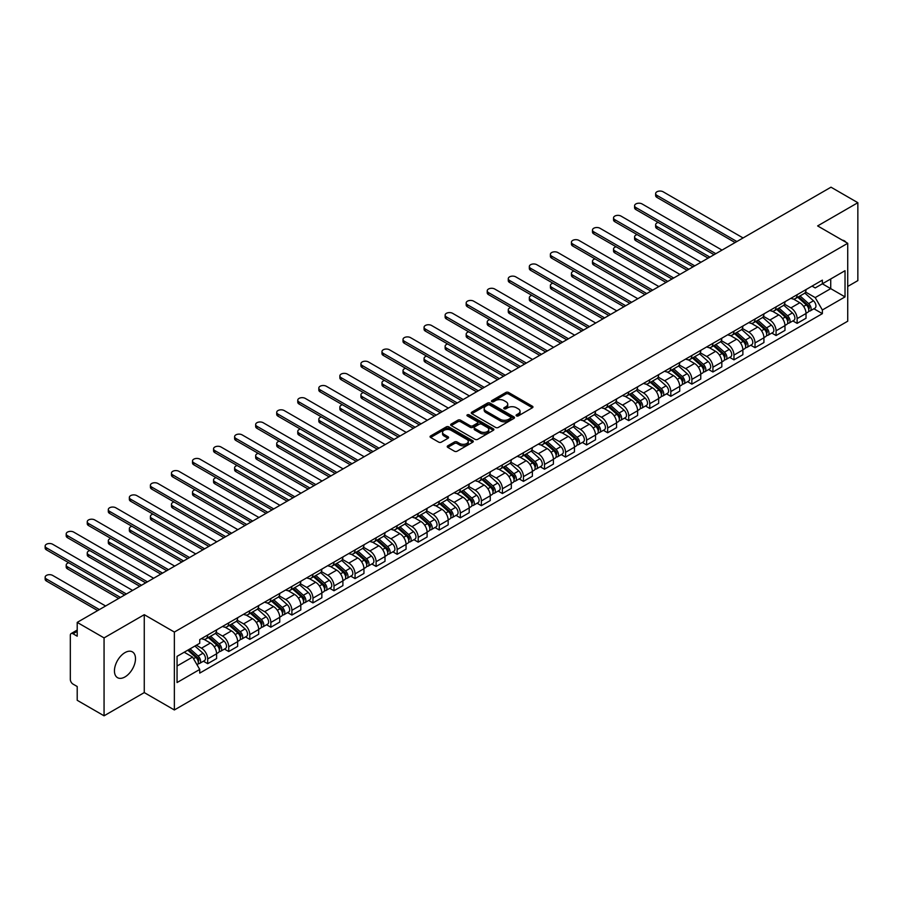 <?xml version="1.0" encoding="UTF-8"?>
<svg xmlns="http://www.w3.org/2000/svg" width="903" height="903" viewBox="0 0 903 903"><rect width="100%" height="100%" fill="white"/><g stroke="black" fill="none" stroke-linecap="round" stroke-linejoin="round"><path stroke-width="1.35" d="M516.482 415.877A1.309 0.756 0 0 0 518.333 415.877L532.409 407.75A1.874 1.084 0 0 0 532.962 406.993A1.874 1.084 0 0 0 532.409 406.226L508.57 392.455A1.874 1.084 0 0 0 505.917 392.455L491.842 400.582A1.309 0.756 0 0 0 493.704 401.654L495.521 400.605A5.994 3.465 0 0 1 503.998 400.605L505.985 401.756A5.994 3.465 0 0 1 507.734 404.194A5.994 3.465 0 0 1 505.985 406.643L504.167 407.693A1.309 0.756 0 0 0 506.019 408.766L507.836 407.716A5.994 3.465 0 0 1 516.313 407.716L518.299 408.867A5.994 3.465 0 0 1 520.06 411.305A5.994 3.465 0 0 1 518.299 413.755L516.482 414.804A1.309 0.756 0 0 0 516.482 415.877L516.482 414.804M124.975 676.934A14.888 8.59 120 0 0 134.694 663.807A14.888 8.59 120 0 0 132.414 651.887A14.888 8.59 120 0 0 124.975 652.621A14.888 8.59 120 0 0 115.245 665.737A14.888 8.59 120 0 0 117.525 677.668A14.888 8.59 120 0 0 124.975 676.934M845.964 242.264A14.888 8.59 120 0 0 844.373 240.841A14.888 8.59 120 0 0 842.341 240.175M447.775 445.834A1.874 1.084 0 0 0 447.222 446.601A1.874 1.084 0 0 0 447.775 447.369L454.457 451.229A1.874 1.084 0 0 0 457.11 451.229L472.743 442.199A1.874 1.084 0 0 0 473.285 441.443A1.874 1.084 0 0 0 472.743 440.675L448.893 426.905A1.874 1.084 0 0 0 446.251 426.905L430.618 435.935A1.874 1.084 0 0 0 430.065 436.702A1.874 1.084 0 0 0 430.618 437.458L438.7 442.131A1.874 1.084 0 0 0 441.341 442.131L448.035 438.271A1.874 1.084 0 0 0 448.588 437.503A1.874 1.084 0 0 0 448.035 436.736L444.028 434.422A5.012 2.89 0 0 1 442.56 432.379A5.012 2.89 0 0 1 445.653 429.704A5.012 2.89 0 0 1 451.116 430.336L466.806 439.389A5.012 2.89 0 0 1 468.273 441.443A5.012 2.89 0 0 1 465.18 444.118A5.012 2.89 0 0 1 459.729 443.486L457.11 441.973A1.874 1.084 0 0 0 454.457 441.973L447.775 445.834L447.775 447.369L454.457 443.531L454.457 441.973M174.358 632.055L144.266 614.683L104.059 637.902L77.207 622.393L830.997 187.192L857.85 202.701L817.633 225.919L847.725 243.291L174.358 632.055L174.358 709.961L847.725 321.197L847.725 243.291M495.657 427.446A1.874 1.084 0 0 0 498.298 427.446L513.931 418.416A1.874 1.084 0 0 0 514.484 417.66A1.874 1.084 0 0 0 513.931 416.893L490.092 403.122A1.874 1.084 0 0 0 487.439 403.122L471.806 412.152A1.874 1.084 0 0 0 471.264 412.919A1.874 1.084 0 0 0 471.806 413.676L495.657 427.446M467.765 416.159A1.309 0.756 0 0 1 469.097 416.351L493.309 430.325L477.71 439.332A1.874 1.084 0 0 1 475.057 439.332L451.218 425.573L457.9 421.735L457.9 420.177L451.218 424.038A1.874 1.084 0 0 0 450.665 424.805A1.874 1.084 0 0 0 451.218 425.573L451.218 424.038M457.9 421.735A1.874 1.084 0 0 1 460.553 421.735L460.553 420.177A1.874 1.084 0 0 0 457.9 420.177M460.553 420.177L470.226 425.764A1.874 1.084 0 0 0 472.867 425.764L477.303 423.202A1.874 1.084 0 0 0 477.856 422.435A1.874 1.084 0 0 0 477.303 421.667L467.246 415.854A1.309 0.756 0 0 1 469.097 414.793L493.331 428.778A1.874 1.084 0 0 1 493.885 429.546A1.874 1.084 0 0 1 493.331 430.313L493.331 428.778M104.059 637.902L104.059 715.808L77.207 700.299L77.207 686.517L73.019 684.102A3.815 2.201 -120 0 1 70.321 679.417L70.321 635.328A3.815 2.201 -120 0 1 71.111 633.579L77.207 630.057M847.725 286.454L857.85 280.607L857.85 202.701M104.059 715.808L144.266 692.59L174.358 709.961M77.207 622.393L77.207 636.186L73.019 633.771A3.815 2.201 -120 0 0 71.111 633.579M797.123 294.705A8.782 5.068 60 0 1 795.306 298.645L804.212 293.509A8.782 5.068 -120 0 0 806.029 289.57M784.481 304.164L790.915 307.878A8.782 5.068 60 0 1 797.123 318.624L806.029 313.488A8.782 5.068 -120 0 0 799.821 302.731L793.455 299.051M806.029 313.488L806.029 318.24L797.123 323.376L792.857 320.915M795.306 298.645A8.782 5.068 60 0 1 790.983 298.25M797.123 318.624L797.123 323.376M776.072 306.862A8.782 5.068 60 0 1 774.255 310.801L783.161 305.666A8.782 5.068 -120 0 0 784.978 301.715M771.805 333.072L776.072 335.532L784.978 330.396L784.978 325.633A8.782 5.068 -120 0 0 778.77 314.887L772.404 311.208M774.255 310.801A8.782 5.068 60 0 1 769.932 310.406M763.43 316.31L769.864 320.034A8.782 5.068 60 0 1 776.072 330.78L776.072 335.532M755.021 319.019A8.782 5.068 60 0 1 753.204 322.958L762.109 317.811A8.782 5.068 -120 0 0 763.927 313.872M750.754 345.217L755.021 347.689L763.927 342.542L763.927 337.79A8.782 5.068 -120 0 0 757.719 327.044L751.352 323.364M753.204 322.958A8.782 5.068 60 0 1 748.88 322.563M742.379 328.466L748.813 332.18A8.782 5.068 60 0 1 755.021 342.937L755.021 347.689M733.97 331.175A8.782 5.068 60 0 1 732.152 335.115L741.058 329.967A8.782 5.068 -120 0 0 742.876 326.028M729.703 357.374L733.97 359.846L742.876 354.698L742.876 349.946A8.782 5.068 -120 0 0 736.667 339.189L730.301 335.51M732.152 335.115A8.782 5.068 60 0 1 727.829 334.72M721.328 340.623L727.762 344.336A8.782 5.068 60 0 1 733.97 355.093L733.97 359.846M712.918 343.321A8.782 5.068 60 0 1 711.101 347.26L720.007 342.124A8.782 5.068 -120 0 0 721.824 338.185M708.652 369.53L712.918 371.991L721.824 366.855L721.824 362.103A8.782 5.068 -120 0 0 715.616 351.346L709.25 347.666M711.101 347.26A8.782 5.068 60 0 1 706.778 346.865M700.276 352.78L706.71 356.493A8.782 5.068 60 0 1 712.918 367.239L712.918 371.991M691.867 355.477A8.782 5.068 60 0 1 690.05 359.417L698.956 354.281A8.782 5.068 -120 0 0 700.773 350.33M687.601 381.687L691.867 384.147L700.773 379.012L700.773 374.248A8.782 5.068 -120 0 0 694.565 363.503L688.199 359.823M690.05 359.417A8.782 5.068 60 0 1 685.727 359.022M679.225 364.925L685.659 368.638A8.782 5.068 60 0 1 691.867 379.395L691.867 384.147M670.816 367.634A8.782 5.068 60 0 1 668.999 371.573L677.905 366.426A8.782 5.068 -120 0 0 679.722 362.487M666.549 393.832L670.816 396.304L679.722 391.157L679.722 386.405A8.782 5.068 -120 0 0 673.514 375.659L667.148 371.98M668.999 371.573A8.782 5.068 60 0 1 664.676 371.178M658.174 377.082L664.608 380.795A8.782 5.068 60 0 1 670.816 391.552L670.816 396.304M649.765 379.791A8.782 5.068 60 0 1 647.948 383.73L656.853 378.583A8.782 5.068 -120 0 0 658.671 374.643M645.498 405.989L649.765 408.461L658.671 403.314L658.671 398.562A8.782 5.068 -120 0 0 652.463 387.805L646.096 384.125M647.948 383.73A8.782 5.068 60 0 1 643.625 383.335M637.123 389.238L643.557 392.952A8.782 5.068 60 0 1 649.765 403.709L649.765 408.461M628.714 391.936A8.782 5.068 60 0 1 626.896 395.875L635.802 390.739A8.782 5.068 -120 0 0 637.62 386.8M624.447 418.145L628.714 420.606L637.62 415.47L637.62 410.718A8.782 5.068 -120 0 0 631.411 399.961L625.045 396.282M626.896 395.875A8.782 5.068 60 0 1 622.573 395.48M616.072 401.395L622.506 405.108A8.782 5.068 60 0 1 628.714 415.854L628.714 420.606M607.663 404.092A8.782 5.068 60 0 1 605.845 408.032L614.751 402.896A8.782 5.068 -120 0 0 616.568 398.945M603.396 430.302L607.663 432.763L616.568 427.616L616.568 422.864A8.782 5.068 -120 0 0 610.36 412.118L603.994 408.438M605.845 408.032A8.782 5.068 60 0 1 601.522 407.637M595.021 413.54L601.454 417.254A8.782 5.068 60 0 1 607.663 428.011L607.663 432.763M586.611 416.249A8.782 5.068 60 0 1 584.794 420.188L593.7 415.041A8.782 5.068 -120 0 0 595.517 411.102M582.345 442.447L586.611 444.919L595.517 439.772L595.517 435.02A8.782 5.068 -120 0 0 589.309 424.275L582.943 420.595M584.794 420.188A8.782 5.068 60 0 1 580.471 419.793M573.969 425.697L580.403 429.41A8.782 5.068 60 0 1 586.611 440.167L586.611 444.919M565.56 428.394A8.782 5.068 60 0 1 563.743 432.345L572.649 427.198A8.782 5.068 -120 0 0 574.466 423.259M561.294 454.604L565.56 457.076L574.466 451.929L574.466 447.177A8.782 5.068 -120 0 0 568.258 436.42L561.892 432.74M563.743 432.345A8.782 5.068 60 0 1 559.42 431.95M552.918 437.853L559.352 441.567A8.782 5.068 60 0 1 565.56 452.313L565.56 457.076M544.509 440.551A8.782 5.068 60 0 1 542.692 444.49L551.598 439.355A8.782 5.068 -120 0 0 553.415 435.415M540.242 466.761L544.509 469.221L553.415 464.086L553.415 459.334A8.782 5.068 -120 0 0 547.207 448.577L540.841 444.897M542.692 444.49A8.782 5.068 60 0 1 538.369 444.095M531.867 450.01L538.301 453.724A8.782 5.068 60 0 1 544.509 464.469L544.509 469.221M523.458 452.708A8.782 5.068 60 0 1 521.641 456.647L530.546 451.511A8.782 5.068 -120 0 0 532.364 447.561M519.191 478.917L523.458 481.378L532.364 476.231L532.364 471.479A8.782 5.068 -120 0 0 526.156 460.733L519.789 457.053M521.641 456.647A8.782 5.068 60 0 1 517.317 456.252M510.816 462.155L517.25 465.869A8.782 5.068 60 0 1 523.458 476.626L523.458 481.378M502.407 464.864A8.782 5.068 60 0 1 500.589 468.804L509.495 463.657A8.782 5.068 -120 0 0 511.312 459.717M498.14 491.063L502.407 493.535L511.312 488.388L511.312 483.636A8.782 5.068 -120 0 0 505.104 472.89L498.738 469.21M500.589 468.804A8.782 5.068 60 0 1 496.266 468.409M489.765 474.312L496.198 478.026A8.782 5.068 60 0 1 502.407 488.783L502.407 493.535M481.355 477.01A8.782 5.068 60 0 1 479.538 480.96L488.444 475.813A8.782 5.068 -120 0 0 490.261 471.874M477.089 503.219L481.355 505.691L490.261 500.544L490.261 495.792A8.782 5.068 -120 0 0 484.053 485.035L477.687 481.355M479.538 480.96A8.782 5.068 60 0 1 475.215 480.554M468.713 486.469L475.147 490.182A8.782 5.068 60 0 1 481.355 500.928L481.355 505.691M460.304 489.166A8.782 5.068 60 0 1 458.487 493.106L467.393 487.97A8.782 5.068 -120 0 0 469.21 484.031M456.038 515.376L460.304 517.837L469.21 512.701L469.21 507.949A8.782 5.068 -120 0 0 463.002 497.192L456.636 493.512M458.487 493.106A8.782 5.068 60 0 1 454.164 492.711M447.662 498.625L454.096 502.339A8.782 5.068 60 0 1 460.304 513.085L460.304 517.837M439.253 501.323A8.782 5.068 60 0 1 437.436 505.262L446.342 500.127A8.782 5.068 -120 0 0 448.159 496.176M434.986 527.533L439.253 529.993L448.159 524.846L448.159 520.094A8.782 5.068 -120 0 0 441.951 509.348L435.585 505.669M437.436 505.262A8.782 5.068 60 0 1 433.113 504.867M426.611 510.771L433.045 514.484A8.782 5.068 60 0 1 439.253 525.241L439.253 529.993M418.202 513.48A8.782 5.068 60 0 1 416.385 517.419L425.29 512.272A8.782 5.068 -120 0 0 427.108 508.333M413.935 539.678L418.202 542.15L427.108 537.003L427.108 532.251A8.782 5.068 -120 0 0 420.9 521.505L414.533 517.825M416.385 517.419A8.782 5.068 60 0 1 412.061 517.024M405.56 522.927L411.994 526.641A8.782 5.068 60 0 1 418.202 537.398L418.202 542.15M397.151 525.625A8.782 5.068 60 0 1 395.333 529.576L404.239 524.429A8.782 5.068 -120 0 0 406.057 520.489M392.884 551.835L397.151 554.307L406.057 549.159L406.057 544.407A8.782 5.068 -120 0 0 399.848 533.65L393.482 529.971M395.333 529.576A8.782 5.068 60 0 1 391.01 529.169M384.509 535.084L390.943 538.798A8.782 5.068 60 0 1 397.151 549.543L397.151 554.307M376.099 537.782A8.782 5.068 60 0 1 374.282 541.721L383.188 536.585A8.782 5.068 -120 0 0 385.005 532.646M371.833 563.991L376.099 566.452L385.005 561.316L385.005 556.564A8.782 5.068 -120 0 0 378.797 545.807L372.431 542.127M374.282 541.721A8.782 5.068 60 0 1 369.959 541.326M363.457 547.241L369.891 550.954A8.782 5.068 60 0 1 376.099 561.7L376.099 566.452M355.048 549.938A8.782 5.068 60 0 1 353.231 553.878L362.137 548.742A8.782 5.068 -120 0 0 363.954 544.791M350.782 576.148L355.048 578.609L363.954 573.461L363.954 568.709A8.782 5.068 -120 0 0 357.746 557.964L351.38 554.284M353.231 553.878A8.782 5.068 60 0 1 348.908 553.483M342.406 559.386L348.84 563.1A8.782 5.068 60 0 1 355.048 573.856L355.048 578.609M333.997 562.095A8.782 5.068 60 0 1 332.18 566.034L341.086 560.887A8.782 5.068 -120 0 0 342.903 556.948M329.73 588.293L333.997 590.765L342.903 585.618L342.903 580.866A8.782 5.068 -120 0 0 336.695 570.12L330.329 566.441M332.18 566.034A8.782 5.068 60 0 1 327.857 565.639M321.355 571.543L327.789 575.256A8.782 5.068 60 0 1 333.997 586.013L333.997 590.765M312.946 574.24A8.782 5.068 60 0 1 311.129 578.191L320.034 573.044A8.782 5.068 -120 0 0 321.852 569.104M308.679 600.45L312.946 602.911L321.852 597.775L321.852 593.023A8.782 5.068 -120 0 0 315.644 582.266L309.277 578.586M311.129 578.191A8.782 5.068 60 0 1 306.806 577.785M300.304 583.699L306.738 587.413A8.782 5.068 60 0 1 312.946 598.158L312.946 602.911M291.895 586.397A8.782 5.068 60 0 1 290.077 590.336L298.983 585.2A8.782 5.068 -120 0 0 300.801 581.261M287.628 612.606L291.895 615.067L300.801 609.931L300.801 605.179A8.782 5.068 -120 0 0 294.592 594.422L288.226 590.743M290.077 590.336A8.782 5.068 60 0 1 285.754 589.941M279.253 595.856L285.687 599.569A8.782 5.068 60 0 1 291.895 610.315L291.895 615.067M270.844 598.554A8.782 5.068 60 0 1 269.026 602.493L277.932 597.357A8.782 5.068 -120 0 0 279.749 593.406M266.577 624.763L270.844 627.224L279.749 622.077L279.749 617.325A8.782 5.068 -120 0 0 273.541 606.579L267.175 602.899M269.026 602.493A8.782 5.068 60 0 1 264.703 602.098M258.202 608.001L264.635 611.715A8.782 5.068 60 0 1 270.844 622.472L270.844 627.224M249.792 610.71A8.782 5.068 60 0 1 247.975 614.65L256.881 609.502A8.782 5.068 -120 0 0 258.698 605.563M245.526 636.908L249.792 639.38L258.698 634.233L258.698 629.481A8.782 5.068 -120 0 0 252.49 618.736L246.124 615.056M247.975 614.65A8.782 5.068 60 0 1 243.652 614.254M237.15 620.158L243.584 623.871A8.782 5.068 60 0 1 249.792 634.628L249.792 639.38M228.741 622.856A8.782 5.068 60 0 1 226.924 626.806L235.83 621.659A8.782 5.068 -120 0 0 237.647 617.72M224.475 649.065L228.741 651.526L237.647 646.39L237.647 641.638A8.782 5.068 -120 0 0 231.439 630.881L225.073 627.201M226.924 626.806A8.782 5.068 60 0 1 222.601 626.4M216.099 632.314L222.533 636.028A8.782 5.068 60 0 1 228.741 646.774L228.741 651.526M207.69 635.012A8.782 5.068 60 0 1 205.873 638.952L214.779 633.816A8.782 5.068 -120 0 0 216.596 629.876M203.423 661.222L207.69 663.682L216.596 658.547L216.596 653.795A8.782 5.068 -120 0 0 210.388 643.038L204.022 639.358M205.873 638.952A8.782 5.068 60 0 1 201.55 638.556M196.357 645.216L201.482 648.185A8.782 5.068 60 0 1 207.69 658.93L207.69 663.682M812.034 286.104L815.206 287.933L845.027 270.708L830.726 278.971L830.726 288.633L815.206 297.595L805.532 292.008M177.056 666.019L192.576 657.068L199.732 669.45L177.056 682.544L177.056 656.357L199.732 643.275L199.732 639.606L822.362 280.144L822.362 283.802L845.027 296.895L822.362 309.977L815.206 297.595M845.027 270.708L845.027 296.895M199.732 669.45L199.732 673.107L822.362 313.646L822.362 309.977M144.266 614.683L144.266 692.59M192.576 657.068L184.212 652.237M813.908 308.758L822.362 313.646M517.001 416.069L518.299 415.312A5.994 3.465 0 0 0 520.06 412.863L520.06 411.305M507.734 404.194L507.734 405.752A5.994 3.465 0 0 1 505.985 408.201L504.687 408.957M532.386 407.772L508.57 394.013A1.874 1.084 0 0 0 505.917 394.013L492.372 401.835M513.931 416.893L513.931 418.416L490.092 404.691A1.874 1.084 0 0 0 487.439 404.691L471.84 413.698L471.806 412.152M510.624 418.191A1.309 0.756 0 0 0 510.624 417.118L489.697 405.041A1.309 0.756 0 0 0 487.834 405.041L485.916 406.147A5.994 3.465 0 0 0 484.166 408.596A5.994 3.465 0 0 0 485.916 411.046L500.217 419.297A5.994 3.465 0 0 0 508.705 419.297L510.624 418.191L510.624 419.748A1.309 0.756 0 0 0 511.008 419.218L511.008 417.66M484.166 408.596L484.166 410.154A5.994 3.465 0 0 0 485.916 412.603L485.916 411.046M510.624 419.748L508.705 420.854A5.994 3.465 0 0 1 500.217 420.854L485.916 412.603M460.553 421.735L470.226 427.322A1.874 1.084 0 0 0 472.867 427.322L477.303 424.76A1.874 1.084 0 0 0 477.856 423.992L477.856 422.435M480.249 431.555A5.012 2.89 0 0 0 485.712 432.187A5.012 2.89 0 0 0 488.805 429.512A5.012 2.89 0 0 0 487.338 427.469L481.807 424.275A1.874 1.084 0 0 0 479.166 424.275L474.73 426.837A1.874 1.084 0 0 0 474.177 427.593A1.874 1.084 0 0 0 474.73 428.361L480.249 431.555L480.249 433.113A5.012 2.89 0 0 0 485.712 433.745A5.012 2.89 0 0 0 488.805 431.07L488.805 429.512M474.177 427.593L474.177 429.162A1.874 1.084 0 0 0 474.73 429.918L474.73 428.361M480.249 433.113L474.73 429.918M468.273 441.443L468.273 443.001A5.012 2.89 0 0 1 465.18 445.676A5.012 2.89 0 0 1 459.729 445.044L457.11 443.531A1.874 1.084 0 0 0 454.457 443.531M442.56 432.379L442.56 433.937A5.012 2.89 0 0 0 444.028 435.98L444.028 434.422M448.012 438.282L444.028 435.98M472.709 442.222L448.893 428.474A1.874 1.084 0 0 0 446.251 428.474L430.641 437.481M797.733 297.245L806.311 304.898A4.775 2.754 60 0 1 807.813 312.28L806.029 313.307M797.959 297.448L801.999 299.785M658.197 222.443A4.391 2.54 -0 0 0 655.634 224.745A4.391 2.54 -0 0 0 656.921 226.54L709.882 257.118M798.602 296.748L808.14 305.27A2.291 1.321 60 0 1 808.862 308.803A2.291 1.321 60 0 1 808.659 308.894M800.024 295.924L808.603 303.577A4.775 2.754 60 0 1 810.104 310.959A4.775 2.754 60 0 1 808.659 311.106M804.81 293.057L813.468 300.778A4.775 2.754 60 0 1 814.957 308.149L810.104 310.959M708.133 258.134L656.921 228.561A4.391 2.54 180 0 1 655.634 226.777L655.634 224.745M735.121 242.546L656.921 197.396A4.391 2.54 180 0 1 655.634 195.612L655.634 193.581A4.391 2.54 -0 0 0 656.921 195.375L736.871 241.53M743.079 237.952L663.129 191.786A4.391 2.54 -0 0 0 658.343 191.244A4.391 2.54 -0 0 0 655.634 193.581M776.682 309.402L785.26 317.055A4.775 2.754 60 0 1 786.761 324.437L784.978 325.464M776.907 309.605L780.948 311.93M637.146 234.599A4.391 2.54 -0 0 0 634.583 236.902A4.391 2.54 -0 0 0 635.87 238.697L688.831 269.275M777.551 308.905L787.089 317.416A2.291 1.321 60 0 1 787.811 320.96A2.291 1.321 60 0 1 787.608 321.039M778.973 308.081L787.551 315.734A4.775 2.754 60 0 1 789.053 323.105A4.775 2.754 60 0 1 787.608 323.263M783.759 305.203L792.416 312.923A4.775 2.754 60 0 1 793.906 320.305L789.053 323.105M687.081 270.279L635.87 240.717A4.391 2.54 180 0 1 634.583 238.923L634.583 236.902M755.63 321.558L764.209 329.211A4.775 2.754 60 0 1 765.71 336.582L763.927 337.62M755.856 321.761L759.897 324.087M616.094 246.756A4.391 2.54 -0 0 0 613.532 249.059A4.391 2.54 -0 0 0 614.819 250.842L667.78 281.42M756.5 321.05L766.037 329.572A2.291 1.321 60 0 1 766.76 333.117A2.291 1.321 60 0 1 766.557 333.196M757.922 320.226L766.5 327.891A4.775 2.754 60 0 1 768.001 335.261A4.775 2.754 60 0 1 766.557 335.419M762.708 317.359L771.365 325.08A4.775 2.754 60 0 1 772.855 332.462L768.001 335.261M666.03 282.436L614.819 252.874A4.391 2.54 180 0 1 613.532 251.079L613.532 249.059M734.579 333.704L743.158 341.368A4.775 2.754 60 0 1 744.659 348.739L742.876 349.766M734.805 333.907L738.846 336.243M595.043 258.901A4.391 2.54 -0 0 0 592.481 261.204A4.391 2.54 -0 0 0 593.768 262.999L646.729 293.577M735.448 333.207L744.986 341.729A2.291 1.321 60 0 1 745.709 345.273A2.291 1.321 60 0 1 745.506 345.352M736.871 332.383L745.449 340.036A4.775 2.754 60 0 1 746.95 347.418A4.775 2.754 60 0 1 745.506 347.565M741.656 329.516L750.314 337.237A4.775 2.754 60 0 1 751.804 344.607L746.95 347.418M644.979 294.592L593.768 265.031A4.391 2.54 180 0 1 592.481 263.236L592.481 261.204M714.07 254.702L635.87 209.552A4.391 2.54 180 0 1 634.583 207.758L634.583 205.737A4.391 2.54 -0 0 0 635.87 207.532L715.819 253.687M722.028 250.108L642.078 203.943A4.391 2.54 -0 0 0 637.292 203.401A4.391 2.54 -0 0 0 634.583 205.737M693.019 266.859L614.819 221.709A4.391 2.54 180 0 1 613.532 219.914L613.532 217.894A4.391 2.54 -0 0 0 614.819 219.677L694.768 265.843M700.976 262.254L621.027 216.099A4.391 2.54 -0 0 0 616.241 215.546A4.391 2.54 -0 0 0 613.532 217.894M671.967 279.004L593.768 233.866A4.391 2.54 180 0 1 592.481 232.071L592.481 230.039A4.391 2.54 -0 0 0 593.768 231.834L673.717 278M679.925 274.41L599.976 228.256A4.391 2.54 -0 0 0 595.19 227.703A4.391 2.54 -0 0 0 592.481 230.039M713.528 345.86L722.107 353.513A4.775 2.754 60 0 1 723.608 360.895L721.824 361.922M713.754 346.063L717.795 348.4M573.992 271.058A4.391 2.54 -0 0 0 571.43 273.361A4.391 2.54 -0 0 0 572.716 275.155L625.677 305.733M714.397 345.364L723.935 353.886A2.291 1.321 60 0 1 724.657 357.419A2.291 1.321 60 0 1 724.454 357.509M715.819 344.54L724.398 352.193A4.775 2.754 60 0 1 725.899 359.575A4.775 2.754 60 0 1 724.454 359.721M720.605 341.673L729.263 349.393A4.775 2.754 60 0 1 730.753 356.764L725.899 359.575M623.928 306.749L572.716 277.176A4.391 2.54 180 0 1 571.43 275.392L571.43 273.361M692.477 358.017L701.055 365.67A4.775 2.754 60 0 1 702.557 373.052L700.773 374.079M692.703 358.22L696.744 360.545M552.941 283.215A4.391 2.54 -0 0 0 550.379 285.517A4.391 2.54 -0 0 0 551.665 287.312L604.626 317.89M693.346 357.52L702.884 366.031A2.291 1.321 60 0 1 703.606 369.575A2.291 1.321 60 0 1 703.403 369.654M694.768 356.696L703.347 364.349A4.775 2.754 60 0 1 704.848 371.72A4.775 2.754 60 0 1 703.403 371.878M699.554 353.818L708.212 361.539A4.775 2.754 60 0 1 709.702 368.921L704.848 371.72M602.877 318.894L551.665 289.332A4.391 2.54 180 0 1 550.379 287.538L550.379 285.517M650.916 291.161L572.716 246.011A4.391 2.54 180 0 1 571.43 244.228L571.43 242.196A4.391 2.54 -0 0 0 572.716 243.991L652.666 290.145M658.874 286.567L578.925 240.401A4.391 2.54 -0 0 0 574.139 239.859A4.391 2.54 -0 0 0 571.43 242.196M629.865 303.318L551.665 258.168A4.391 2.54 180 0 1 550.379 256.373L550.379 254.353A4.391 2.54 -0 0 0 551.665 256.147L631.615 302.302M637.823 298.724L557.873 252.558A4.391 2.54 -0 0 0 553.087 252.005A4.391 2.54 -0 0 0 550.379 254.353M671.426 370.174L680.004 377.826A4.775 2.754 60 0 1 681.505 385.197L679.722 386.236M671.651 370.377L675.692 372.702M531.89 295.371A4.391 2.54 -0 0 0 529.327 297.674A4.391 2.54 -0 0 0 530.614 299.457L583.575 330.035M672.295 369.666L681.833 378.188A2.291 1.321 60 0 1 682.555 381.732A2.291 1.321 60 0 1 682.352 381.811M673.717 368.842L682.296 376.506A4.775 2.754 60 0 1 683.797 383.877A4.775 2.754 60 0 1 682.352 384.035M678.503 365.975L687.16 373.695A4.775 2.754 60 0 1 688.65 381.077L683.797 383.877M581.825 331.051L530.614 301.489A4.391 2.54 180 0 1 529.327 299.694L529.327 297.674M650.374 382.319L658.953 389.983A4.775 2.754 60 0 1 660.454 397.354L658.671 398.381M650.6 382.522L654.641 384.859M510.838 307.517A4.391 2.54 -0 0 0 508.276 309.819A4.391 2.54 -0 0 0 509.563 311.614L562.524 342.192M651.244 381.822L660.782 390.344A2.291 1.321 60 0 1 661.504 393.889A2.291 1.321 60 0 1 661.301 393.968M652.666 380.998L661.244 388.651A4.775 2.754 60 0 1 662.746 396.033A4.775 2.754 60 0 1 661.301 396.18M657.452 378.131L666.109 385.852A4.775 2.754 60 0 1 667.599 393.223L662.746 396.033M560.774 343.208L509.563 313.646A4.391 2.54 180 0 1 508.276 311.851L508.276 309.819M629.323 394.476L637.902 402.128A4.775 2.754 60 0 1 639.403 409.51L637.62 410.538M629.549 394.679L633.59 397.015M489.787 319.673A4.391 2.54 -0 0 0 487.225 321.976A4.391 2.54 -0 0 0 488.512 323.771L541.473 354.348M630.192 393.979L639.73 402.501A2.291 1.321 60 0 1 640.453 406.034A2.291 1.321 60 0 1 640.25 406.124M631.615 393.155L640.193 400.808A4.775 2.754 60 0 1 641.694 408.19A4.775 2.754 60 0 1 640.25 408.337M636.401 390.277L645.058 398.009A4.775 2.754 60 0 1 646.548 405.379L641.694 408.19M539.723 355.364L488.512 325.791A4.391 2.54 180 0 1 487.225 324.008L487.225 321.976M608.272 406.632L616.851 414.285A4.775 2.754 60 0 1 618.352 421.667L616.568 422.694M608.498 406.835L612.539 409.161M468.736 331.83A4.391 2.54 -0 0 0 466.174 334.133A4.391 2.54 -0 0 0 467.461 335.927L520.421 366.505M609.141 406.136L618.679 414.646A2.291 1.321 60 0 1 619.402 418.191A2.291 1.321 60 0 1 619.198 418.27M610.563 405.312L619.142 412.964A4.775 2.754 60 0 1 620.643 420.335A4.775 2.754 60 0 1 619.198 420.493M615.349 402.433L624.007 410.154A4.775 2.754 60 0 1 625.497 417.536L620.643 420.335M518.672 367.51L467.461 337.948A4.391 2.54 180 0 1 466.174 336.153L466.174 334.133M587.221 418.789L595.799 426.442A4.775 2.754 60 0 1 597.301 433.812L595.517 434.84M587.447 418.992L591.488 421.317M447.685 343.975A4.391 2.54 -0 0 0 445.123 346.289A4.391 2.54 -0 0 0 446.409 348.073L499.37 378.65M588.09 418.281L597.628 426.803A2.291 1.321 60 0 1 598.35 430.347A2.291 1.321 60 0 1 598.147 430.426M589.512 417.457L598.091 425.121A4.775 2.754 60 0 1 599.592 432.492A4.775 2.754 60 0 1 598.147 432.65M594.298 414.59L602.956 422.311A4.775 2.754 60 0 1 604.446 429.693L599.592 432.492M497.621 379.666L446.409 350.104A4.391 2.54 180 0 1 445.123 348.31L445.123 346.289M566.17 430.934L574.748 438.598A4.775 2.754 60 0 1 576.249 445.969L574.466 446.996M566.395 431.137L570.436 433.474M426.634 356.132A4.391 2.54 -0 0 0 424.071 358.435A4.391 2.54 -0 0 0 425.358 360.229L478.319 390.807M567.039 430.438L576.577 438.96A2.291 1.321 60 0 1 577.299 442.504A2.291 1.321 60 0 1 577.096 442.583M568.461 429.614L577.04 437.266A4.775 2.754 60 0 1 578.541 444.648A4.775 2.754 60 0 1 577.096 444.795M573.247 426.747L581.904 434.467A4.775 2.754 60 0 1 583.394 441.838L578.541 444.648M476.57 391.823L425.358 362.261A4.391 2.54 180 0 1 424.071 360.466L424.071 358.435M545.119 443.091L553.697 450.744A4.775 2.754 60 0 1 555.198 458.126L553.415 459.153M545.344 443.294L549.385 445.63M405.582 368.289A4.391 2.54 -0 0 0 403.02 370.591A4.391 2.54 -0 0 0 404.307 372.386L457.268 402.964M545.988 442.594L555.526 451.116A2.291 1.321 60 0 1 556.248 454.649A2.291 1.321 60 0 1 556.045 454.74M547.41 441.77L555.988 449.423A4.775 2.754 60 0 1 557.49 456.805A4.775 2.754 60 0 1 556.045 456.952M552.196 438.892L560.853 446.624A4.775 2.754 60 0 1 562.343 453.995L557.49 456.805M455.518 403.98L404.307 374.406A4.391 2.54 180 0 1 403.02 372.623L403.02 370.591M524.067 455.247L532.646 462.9A4.775 2.754 60 0 1 534.147 470.282L532.364 471.31M524.293 455.451L528.334 457.776M384.531 380.445A4.391 2.54 -0 0 0 381.969 382.748A4.391 2.54 -0 0 0 383.256 384.543L436.217 415.12M524.936 454.751L534.474 463.262A2.291 1.321 60 0 1 535.197 466.806A2.291 1.321 60 0 1 534.994 466.885M526.359 453.927L534.937 461.58A4.775 2.754 60 0 1 536.438 468.95A4.775 2.754 60 0 1 534.994 469.108M531.145 451.048L539.802 458.769A4.775 2.754 60 0 1 541.292 466.151L536.438 468.95M434.467 416.125L383.256 386.563A4.391 2.54 180 0 1 381.969 384.768L381.969 382.748M608.814 315.474L530.614 270.324A4.391 2.54 180 0 1 529.327 268.53L529.327 266.509A4.391 2.54 -0 0 0 530.614 268.293L610.563 314.458M616.772 310.869L536.822 264.714A4.391 2.54 -0 0 0 532.036 264.161A4.391 2.54 -0 0 0 529.327 266.509M587.763 327.62L509.563 282.481A4.391 2.54 180 0 1 508.276 280.686L508.276 278.655A4.391 2.54 -0 0 0 509.563 280.449L589.512 326.615M595.72 323.026L515.771 276.871A4.391 2.54 -0 0 0 510.985 276.318A4.391 2.54 -0 0 0 508.276 278.655M566.712 339.776L488.512 294.626A4.391 2.54 180 0 1 487.225 292.843L487.225 290.811A4.391 2.54 -0 0 0 488.512 292.606L568.461 338.76M574.669 335.182L494.72 289.016A4.391 2.54 -0 0 0 489.934 288.475A4.391 2.54 -0 0 0 487.225 290.811M545.66 351.933L467.461 306.783A4.391 2.54 180 0 1 466.174 304.988L466.174 302.968A4.391 2.54 -0 0 0 467.461 304.762L547.41 350.917M553.618 347.339L473.669 301.173A4.391 2.54 -0 0 0 468.883 300.62A4.391 2.54 -0 0 0 466.174 302.968M524.609 364.09L446.409 318.94A4.391 2.54 180 0 1 445.123 317.145L445.123 315.124A4.391 2.54 -0 0 0 446.409 316.908L526.359 363.074M532.567 359.484L452.617 313.33A4.391 2.54 -0 0 0 447.832 312.777A4.391 2.54 -0 0 0 445.123 315.124M503.558 376.235L425.358 331.096A4.391 2.54 180 0 1 424.071 329.302L424.071 327.27A4.391 2.54 -0 0 0 425.358 329.064L505.308 375.23M511.516 371.641L431.566 325.486A4.391 2.54 -0 0 0 426.78 324.933A4.391 2.54 -0 0 0 424.071 327.27M482.507 388.392L404.307 343.242A4.391 2.54 180 0 1 403.02 341.458L403.02 339.426A4.391 2.54 -0 0 0 404.307 341.221L484.256 387.376M490.464 383.798L410.515 337.632A4.391 2.54 -0 0 0 405.729 337.09A4.391 2.54 -0 0 0 403.02 339.426M461.456 400.548L383.256 355.398A4.391 2.54 180 0 1 381.969 353.604L381.969 351.583A4.391 2.54 -0 0 0 383.256 353.378L463.205 399.532M469.413 395.954L389.464 349.788A4.391 2.54 -0 0 0 384.678 349.235A4.391 2.54 -0 0 0 381.969 351.583M503.016 467.404L511.595 475.057A4.775 2.754 60 0 1 513.096 482.428L511.312 483.455M503.242 467.607L507.283 469.932M363.48 392.591A4.391 2.54 -0 0 0 360.918 394.904A4.391 2.54 -0 0 0 362.205 396.688L415.166 427.266M503.885 466.896L513.423 475.418A2.291 1.321 60 0 1 514.146 478.962A2.291 1.321 60 0 1 513.942 479.041M505.308 466.072L513.886 473.736A4.775 2.754 60 0 1 515.387 481.107A4.775 2.754 60 0 1 513.942 481.265M510.093 463.205L518.751 470.926A4.775 2.754 60 0 1 520.241 478.308L515.387 481.107M413.416 428.282L362.205 398.72A4.391 2.54 180 0 1 360.918 396.925L360.918 394.904M481.965 479.549L490.543 487.214A4.775 2.754 60 0 1 492.045 494.584L490.261 495.612M482.191 479.753L486.232 482.089M342.429 404.747A4.391 2.54 -0 0 0 339.867 407.05A4.391 2.54 -0 0 0 341.153 408.845L394.114 439.422M482.834 479.053L492.372 487.575A2.291 1.321 60 0 1 493.094 491.108A2.291 1.321 60 0 1 492.891 491.198M484.256 478.229L492.835 485.882A4.775 2.754 60 0 1 494.336 493.264A4.775 2.754 60 0 1 492.891 493.41M489.042 475.362L497.7 483.082A4.775 2.754 60 0 1 499.19 490.453L494.336 493.264M392.365 440.438L341.153 410.876A4.391 2.54 180 0 1 339.867 409.082L339.867 407.05M460.914 491.706L469.492 499.359A4.775 2.754 60 0 1 470.994 506.741L469.21 507.768M461.14 491.909L465.18 494.246M321.378 416.904A4.391 2.54 -0 0 0 318.815 419.206A4.391 2.54 -0 0 0 320.102 421.001L373.063 451.579M461.783 491.209L471.321 499.731A2.291 1.321 60 0 1 472.043 503.264A2.291 1.321 60 0 1 471.84 503.355M463.205 490.385L471.784 498.038A4.775 2.754 60 0 1 473.285 505.42A4.775 2.754 60 0 1 471.84 505.567M467.991 487.507L476.649 495.239A4.775 2.754 60 0 1 478.138 502.61L473.285 505.42M371.314 452.595L320.102 423.022A4.391 2.54 180 0 1 318.815 421.238L318.815 419.206M439.863 503.863L448.441 511.516A4.775 2.754 60 0 1 449.942 518.898L448.159 519.925M440.088 504.066L444.129 506.391M300.327 429.06A4.391 2.54 -0 0 0 297.764 431.363A4.391 2.54 -0 0 0 299.051 433.158L352.012 463.736M440.732 503.366L450.27 511.877A2.291 1.321 60 0 1 450.992 515.421A2.291 1.321 60 0 1 450.789 515.5M442.154 502.542L450.732 510.195A4.775 2.754 60 0 1 452.234 517.566A4.775 2.754 60 0 1 450.789 517.724M446.94 499.664L455.597 507.384A4.775 2.754 60 0 1 457.087 514.766L452.234 517.566M350.262 464.74L299.051 435.178A4.391 2.54 180 0 1 297.764 433.384L297.764 431.363M418.811 516.019L427.39 523.672A4.775 2.754 60 0 1 428.891 531.043L427.108 532.07M419.037 516.223L423.078 518.548M279.275 441.206A4.391 2.54 -0 0 0 276.713 443.52A4.391 2.54 -0 0 0 278 445.303L330.961 475.881M419.681 515.511L429.218 524.033A2.291 1.321 60 0 1 429.941 527.578A2.291 1.321 60 0 1 429.738 527.657M421.103 514.687L429.681 522.34A4.775 2.754 60 0 1 431.182 529.722A4.775 2.754 60 0 1 429.738 529.88M425.889 511.82L434.546 519.541A4.775 2.754 60 0 1 436.036 526.923L431.182 529.722M329.211 476.897L278 447.335A4.391 2.54 180 0 1 276.713 445.54L276.713 443.52M397.76 528.165L406.339 535.829A4.775 2.754 60 0 1 407.84 543.2L406.057 544.227M397.986 528.368L402.027 530.704M258.224 453.362A4.391 2.54 -0 0 0 255.662 455.665A4.391 2.54 -0 0 0 256.949 457.46L309.91 488.038M398.629 527.668L408.167 536.19A2.291 1.321 60 0 1 408.89 539.723A2.291 1.321 60 0 1 408.687 539.813M400.052 526.844L408.63 534.497A4.775 2.754 60 0 1 410.131 541.879A4.775 2.754 60 0 1 408.687 542.026M404.837 523.977L413.495 531.698A4.775 2.754 60 0 1 414.985 539.068L410.131 541.879M308.16 489.054L256.949 459.48A4.391 2.54 180 0 1 255.662 457.697L255.662 455.665M376.709 540.321L385.288 547.974A4.775 2.754 60 0 1 386.789 555.356L385.005 556.383M376.935 540.525L380.976 542.861M237.173 465.519A4.391 2.54 -0 0 0 234.611 467.822A4.391 2.54 -0 0 0 235.897 469.616L288.858 500.194M377.578 539.825L387.116 548.347A2.291 1.321 60 0 1 387.839 551.88A2.291 1.321 60 0 1 387.635 551.97M379 539.001L387.579 546.654A4.775 2.754 60 0 1 389.08 554.036A4.775 2.754 60 0 1 387.635 554.182M383.786 536.122L392.444 543.854A4.775 2.754 60 0 1 393.934 551.225L389.08 554.036M287.109 501.21L235.897 471.637A4.391 2.54 180 0 1 234.611 469.842L234.611 467.822M355.658 552.478L364.236 560.131A4.775 2.754 60 0 1 365.738 567.513L363.954 568.54M355.884 552.681L359.925 555.006M216.122 477.676A4.391 2.54 -0 0 0 213.559 479.978A4.391 2.54 -0 0 0 214.846 481.773L267.807 512.351M356.527 551.981L366.065 560.492A2.291 1.321 60 0 1 366.787 564.036A2.291 1.321 60 0 1 366.584 564.115M357.949 551.157L366.528 558.81A4.775 2.754 60 0 1 368.029 566.181A4.775 2.754 60 0 1 366.584 566.339M362.735 548.279L371.393 556A4.775 2.754 60 0 1 372.883 563.382L368.029 566.181M266.058 513.356L214.846 483.794A4.391 2.54 180 0 1 213.559 481.999L213.559 479.978M334.607 564.635L343.185 572.288A4.775 2.754 60 0 1 344.686 579.658L342.903 580.685M334.832 564.838L338.873 567.163M195.071 489.821A4.391 2.54 -0 0 0 192.508 492.135A4.391 2.54 -0 0 0 193.795 493.918L246.756 524.496M335.476 564.127L345.014 572.649A2.291 1.321 60 0 1 345.736 576.193A2.291 1.321 60 0 1 345.533 576.272M336.898 563.303L345.477 570.956A4.775 2.754 60 0 1 346.978 578.338A4.775 2.754 60 0 1 345.533 578.496M341.684 560.436L350.341 568.156A4.775 2.754 60 0 1 351.831 575.538L346.978 578.338M245.006 525.512L193.795 495.95A4.391 2.54 180 0 1 192.508 494.155L192.508 492.135M313.555 576.78L322.134 584.444A4.775 2.754 60 0 1 323.635 591.815L321.852 592.842M313.781 576.983L317.822 579.32M174.019 501.978A4.391 2.54 -0 0 0 171.457 504.28A4.391 2.54 -0 0 0 172.744 506.075L225.705 536.653M314.425 576.283L323.963 584.805A2.291 1.321 60 0 1 324.685 588.338A2.291 1.321 60 0 1 324.482 588.429M315.847 575.459L324.425 583.112A4.775 2.754 60 0 1 325.927 590.494A4.775 2.754 60 0 1 324.482 590.641M320.633 572.592L329.29 580.313A4.775 2.754 60 0 1 330.78 587.684L325.927 590.494M223.955 537.669L172.744 508.096A4.391 2.54 180 0 1 171.457 506.312L171.457 504.28M292.504 588.937L301.083 596.59A4.775 2.754 60 0 1 302.584 603.972L300.801 604.999M292.73 589.14L296.771 591.476M152.968 514.134A4.391 2.54 -0 0 0 150.406 516.437A4.391 2.54 -0 0 0 151.693 518.232L204.654 548.81M293.373 588.44L302.911 596.951A2.291 1.321 60 0 1 303.634 600.495A2.291 1.321 60 0 1 303.431 600.585M294.796 587.616L303.374 595.269A4.775 2.754 60 0 1 304.875 602.651A4.775 2.754 60 0 1 303.431 602.798M299.582 584.738L308.239 592.458A4.775 2.754 60 0 1 309.729 599.84L304.875 602.651M202.904 549.825L151.693 520.252A4.391 2.54 180 0 1 150.406 518.457L150.406 516.437M271.453 601.093L280.032 608.746A4.775 2.754 60 0 1 281.533 616.128L279.749 617.155M271.679 601.296L275.72 603.622M131.917 526.291A4.391 2.54 -0 0 0 129.355 528.594A4.391 2.54 -0 0 0 130.642 530.388L183.602 560.966M272.322 600.597L281.86 609.107A2.291 1.321 60 0 1 282.583 612.652A2.291 1.321 60 0 1 282.379 612.731M273.744 599.773L282.323 607.426A4.775 2.754 60 0 1 283.824 614.796A4.775 2.754 60 0 1 282.379 614.954M278.53 596.894L287.188 604.615A4.775 2.754 60 0 1 288.678 611.997L283.824 614.796M181.853 561.971L130.642 532.409A4.391 2.54 180 0 1 129.355 530.614L129.355 528.594M250.402 613.25L258.98 620.903A4.775 2.754 60 0 1 260.482 628.274L258.698 629.301M250.628 613.453L254.669 615.778M110.866 538.436A4.391 2.54 -0 0 0 108.304 540.75A4.391 2.54 -0 0 0 109.59 542.534L162.551 573.112M251.271 612.742L260.809 621.264A2.291 1.321 60 0 1 261.531 624.808A2.291 1.321 60 0 1 261.328 624.887M252.693 611.918L261.272 619.571A4.775 2.754 60 0 1 262.773 626.953A4.775 2.754 60 0 1 261.328 627.111M257.479 609.051L266.137 616.772A4.775 2.754 60 0 1 267.627 624.154L262.773 626.953M160.802 574.127L109.59 544.565A4.391 2.54 180 0 1 108.304 542.771L108.304 540.75M229.351 625.395L237.929 633.059A4.775 2.754 60 0 1 239.43 640.43L237.647 641.457M229.576 625.598L233.617 627.935M89.815 550.593A4.391 2.54 -0 0 0 87.252 552.896A4.391 2.54 -0 0 0 88.539 554.69L141.5 585.268M230.22 624.899L239.758 633.421A2.291 1.321 60 0 1 240.48 636.954A2.291 1.321 60 0 1 240.277 637.044M231.642 624.075L240.221 631.728A4.775 2.754 60 0 1 241.722 639.11A4.775 2.754 60 0 1 240.277 639.256M236.428 621.208L245.085 628.928A4.775 2.754 60 0 1 246.575 636.299L241.722 639.11M139.751 586.284L88.539 556.711A4.391 2.54 180 0 1 87.252 554.927L87.252 552.896M208.3 637.552L216.878 645.205A4.775 2.754 60 0 1 218.379 652.587L216.596 653.614M208.525 637.755L212.566 640.092M68.763 562.75A4.391 2.54 -0 0 0 66.201 565.052A4.391 2.54 -0 0 0 67.488 566.847L120.449 597.425M209.169 637.055L218.707 645.566A2.291 1.321 60 0 1 219.429 649.11A2.291 1.321 60 0 1 219.226 649.201M210.591 636.231L219.169 643.884A4.775 2.754 60 0 1 220.671 651.266A4.775 2.754 60 0 1 219.226 651.413M215.377 633.353L224.034 641.074A4.775 2.754 60 0 1 225.524 648.456L220.671 651.266M118.699 598.441L67.488 568.867A4.391 2.54 180 0 1 66.201 567.073L66.201 565.052M440.404 412.705L362.205 367.555A4.391 2.54 180 0 1 360.918 365.76L360.918 363.74A4.391 2.54 -0 0 0 362.205 365.523L442.154 411.689M448.362 408.1L368.413 361.945A4.391 2.54 -0 0 0 363.627 361.392A4.391 2.54 -0 0 0 360.918 363.74M419.353 424.85L341.153 379.711A4.391 2.54 180 0 1 339.867 377.917L339.867 375.885A4.391 2.54 -0 0 0 341.153 377.68L421.103 423.846M427.311 420.256L347.362 374.102A4.391 2.54 -0 0 0 342.576 373.549A4.391 2.54 -0 0 0 339.867 375.885M398.302 437.007L320.102 391.857A4.391 2.54 180 0 1 318.815 390.073L318.815 388.042A4.391 2.54 -0 0 0 320.102 389.836L400.052 435.991M406.26 432.413L326.31 386.247A4.391 2.54 -0 0 0 321.524 385.705A4.391 2.54 -0 0 0 318.815 388.042M377.251 449.163L299.051 404.013A4.391 2.54 180 0 1 297.764 402.219L297.764 400.198A4.391 2.54 -0 0 0 299.051 401.993L379 448.148M385.209 444.569L305.259 398.404A4.391 2.54 -0 0 0 300.473 397.851A4.391 2.54 -0 0 0 297.764 400.198M356.2 461.32L278 416.17A4.391 2.54 180 0 1 276.713 414.375L276.713 412.355A4.391 2.54 -0 0 0 278 414.138L357.949 460.304M364.157 456.715L284.208 410.56A4.391 2.54 -0 0 0 279.422 410.007A4.391 2.54 -0 0 0 276.713 412.355M335.148 473.465L256.949 428.327A4.391 2.54 180 0 1 255.662 426.532L255.662 424.5A4.391 2.54 -0 0 0 256.949 426.295L336.898 472.461M343.106 468.871L263.157 422.717A4.391 2.54 -0 0 0 258.371 422.164A4.391 2.54 -0 0 0 255.662 424.5M314.097 485.622L235.897 440.472A4.391 2.54 180 0 1 234.611 438.689L234.611 436.657A4.391 2.54 -0 0 0 235.897 438.452L315.847 484.606M322.055 481.028L242.106 434.862A4.391 2.54 -0 0 0 237.32 434.32A4.391 2.54 -0 0 0 234.611 436.657M293.046 497.779L214.846 452.629A4.391 2.54 180 0 1 213.559 450.834L213.559 448.814A4.391 2.54 -0 0 0 214.846 450.608L294.796 496.763M301.004 493.185L221.054 447.019A4.391 2.54 -0 0 0 216.268 446.466A4.391 2.54 -0 0 0 213.559 448.814M271.995 509.935L193.795 464.785A4.391 2.54 180 0 1 192.508 462.991L192.508 460.97A4.391 2.54 -0 0 0 193.795 462.754L273.744 508.92M279.953 505.33L200.003 459.175A4.391 2.54 -0 0 0 195.217 458.622A4.391 2.54 -0 0 0 192.508 460.97M250.944 522.081L172.744 476.942A4.391 2.54 180 0 1 171.457 475.147L171.457 473.116A4.391 2.54 -0 0 0 172.744 474.91L252.693 521.076M258.901 517.487L178.952 471.332A4.391 2.54 -0 0 0 174.166 470.779A4.391 2.54 -0 0 0 171.457 473.116M229.893 534.237L151.693 489.087A4.391 2.54 180 0 1 150.406 487.304L150.406 485.272A4.391 2.54 -0 0 0 151.693 487.067L231.642 533.221M237.85 529.643L157.901 483.477A4.391 2.54 -0 0 0 153.115 482.936A4.391 2.54 -0 0 0 150.406 485.272M208.841 546.394L130.642 501.244A4.391 2.54 180 0 1 129.355 499.449L129.355 497.429A4.391 2.54 -0 0 0 130.642 499.224L210.591 545.378M216.799 541.8L136.85 495.634A4.391 2.54 -0 0 0 132.064 495.081A4.391 2.54 -0 0 0 129.355 497.429M187.79 558.551L109.59 513.401A4.391 2.54 180 0 1 108.304 511.606L108.304 509.585A4.391 2.54 -0 0 0 109.59 511.369L189.54 557.535M195.748 553.945L115.798 507.791A4.391 2.54 -0 0 0 111.013 507.238A4.391 2.54 -0 0 0 108.304 509.585M166.739 570.696L88.539 525.557A4.391 2.54 180 0 1 87.252 523.763L87.252 521.731A4.391 2.54 -0 0 0 88.539 523.526L168.489 569.691M174.697 566.102L94.747 519.947A4.391 2.54 -0 0 0 89.961 519.394A4.391 2.54 -0 0 0 87.252 521.731M145.688 582.853L67.488 537.703A4.391 2.54 180 0 1 66.201 535.919L66.201 533.887A4.391 2.54 -0 0 0 67.488 535.682L147.437 581.837M153.645 578.259L73.696 532.093A4.391 2.54 -0 0 0 68.91 531.551A4.391 2.54 -0 0 0 66.201 533.887M187.779 650.171L195.827 657.361A4.775 2.754 60 0 1 197.328 664.743L197.091 664.879M187.858 650.126L191.515 652.237M105.606 605.992L52.645 575.414A4.391 2.54 -0 0 0 47.859 574.861A4.391 2.54 -0 0 0 45.15 577.209A4.391 2.54 -0 0 0 46.437 579.004L99.398 609.581M188.637 649.675L197.655 657.723A2.291 1.321 60 0 1 198.378 661.267A2.291 1.321 60 0 1 198.175 661.346M190.07 648.851L198.118 656.041A4.775 2.754 60 0 1 199.619 663.412A4.775 2.754 60 0 1 198.175 663.57M194.924 646.051L202.983 653.23A4.775 2.754 60 0 1 204.473 660.612L199.619 663.412M97.648 610.586L46.437 581.024A4.391 2.54 180 0 1 45.15 579.229L45.15 577.209M124.637 595.009L46.437 549.859A4.391 2.54 180 0 1 45.15 548.065L45.15 546.044A4.391 2.54 -0 0 0 46.437 547.839L126.386 593.993M132.594 590.415L52.645 544.249A4.391 2.54 -0 0 0 47.859 543.696A4.391 2.54 -0 0 0 45.15 546.044M228.741 646.774L237.647 641.638M249.792 634.628L258.698 629.481M270.844 622.472L279.749 617.325M291.895 610.315L300.801 605.179M312.946 598.158L321.852 593.023M333.997 586.013L342.903 580.866M355.048 573.856L363.954 568.709M376.099 561.7L385.005 556.564M397.151 549.543L406.057 544.407M418.202 537.398L427.108 532.251M439.253 525.241L448.159 520.094M460.304 513.085L469.21 507.949M481.355 500.928L490.261 495.792M502.407 488.783L511.312 483.636M523.458 476.626L532.364 471.479M544.509 464.469L553.415 459.334M565.56 452.313L574.466 447.177M586.611 440.167L595.517 435.02M607.663 428.011L616.568 422.864M628.714 415.854L637.62 410.718M649.765 403.709L658.671 398.562M670.816 391.552L679.722 386.405M691.867 379.395L700.773 374.248M712.918 367.239L721.824 362.103M733.97 355.093L742.876 349.946M755.021 342.937L763.927 337.79M776.072 330.78L784.978 325.633M207.69 658.93L216.596 653.795M201.482 648.185L210.388 643.038M222.533 636.028L231.439 630.881M243.584 623.871L252.49 618.736M264.635 611.715L273.541 606.579M285.687 599.569L294.592 594.422M306.738 587.413L315.644 582.266M327.789 575.256L336.695 570.12M348.84 563.1L357.746 557.964M369.891 550.954L378.797 545.807M390.943 538.798L399.848 533.65M411.994 526.641L420.9 521.505M433.045 514.484L441.951 509.348M454.096 502.339L463.002 497.192M475.147 490.182L484.053 485.035M496.198 478.026L505.104 472.89M517.25 465.869L526.156 460.733M538.301 453.724L547.207 448.577M559.352 441.567L568.258 436.42M580.403 429.41L589.309 424.275M601.454 417.254L610.36 412.118M622.506 405.108L631.411 399.961M643.557 392.952L652.463 387.805M664.608 380.795L673.514 375.659M685.659 368.638L694.565 363.503M706.71 356.493L715.616 351.346M727.762 344.336L736.667 339.189M748.813 332.18L757.719 327.044M769.864 320.034L778.77 314.887M790.915 307.878L799.821 302.731M77.207 631.355L73.019 633.771M518.299 415.312L518.299 413.755M504.167 408.766L504.167 407.693M505.985 408.201L505.985 406.643M491.842 401.654L491.842 400.582M505.917 394.013L505.917 392.455M508.57 394.013L508.57 392.455M532.409 407.75L532.409 406.226M487.439 404.691L487.439 403.122M490.092 404.691L490.092 403.122M500.217 420.854L500.217 419.297M508.705 420.854L508.705 419.297M470.226 427.322L470.226 425.764M472.867 427.322L472.867 425.764M477.303 424.76L477.303 423.202M469.097 416.351L469.097 414.793M457.11 443.531L457.11 441.973M459.729 445.044L459.729 443.486M448.035 438.271L448.035 436.736M430.618 437.458L430.618 435.935M446.251 428.474L446.251 426.905M448.893 428.474L448.893 426.905M472.743 442.199L472.743 440.675M806.311 304.898L803.636 306.444M809.336 307.754L808.478 308.25M813.468 300.778L808.603 303.577M656.921 228.561L656.921 226.54M656.921 195.375L656.921 197.396M785.26 317.055L782.585 318.601M788.285 319.91L787.427 320.407M792.416 312.923L787.551 315.734M635.87 240.717L635.87 238.697M764.209 329.211L761.534 330.758M767.234 332.067L766.376 332.564M771.365 325.08L766.5 327.891M614.819 252.874L614.819 250.842M743.158 341.368L740.483 342.903M746.183 344.224L745.325 344.72M750.314 337.237L745.449 340.036M593.768 265.031L593.768 262.999M635.87 207.532L635.87 209.552M614.819 219.677L614.819 221.709M593.768 231.834L593.768 233.866M722.107 353.513L719.431 355.06M725.132 356.369L724.274 356.866M729.263 349.393L724.398 352.193M572.716 277.176L572.716 275.155M701.055 365.67L698.38 367.216M704.08 368.526L703.223 369.022M708.212 361.539L703.347 364.349M551.665 289.332L551.665 287.312M572.716 243.991L572.716 246.011M551.665 256.147L551.665 258.168M680.004 377.826L677.329 379.373M683.029 380.682L682.171 381.179M687.16 373.695L682.296 376.506M530.614 301.489L530.614 299.457M658.953 389.983L656.278 391.518M661.978 392.839L661.12 393.336M666.109 385.852L661.244 388.651M509.563 313.646L509.563 311.614M637.902 402.128L635.227 403.675M640.927 404.984L640.069 405.481M645.058 398.009L640.193 400.808M488.512 325.791L488.512 323.771M616.851 414.285L614.175 415.831M619.876 417.141L619.018 417.637M624.007 410.154L619.142 412.964M467.461 337.948L467.461 335.927M595.799 426.442L593.124 427.988M598.824 429.297L597.967 429.794M602.956 422.311L598.091 425.121M446.409 350.104L446.409 348.073M574.748 438.598L572.073 440.133M577.773 441.454L576.915 441.951M581.904 434.467L577.04 437.266M425.358 362.261L425.358 360.229M553.697 450.744L551.022 452.29M556.722 453.599L555.864 454.096M560.853 446.624L555.988 449.423M404.307 374.406L404.307 372.386M532.646 462.9L529.971 464.447M535.671 465.756L534.813 466.253M539.802 458.769L534.937 461.58M383.256 386.563L383.256 384.543M530.614 268.293L530.614 270.324M509.563 280.449L509.563 282.481M488.512 292.606L488.512 294.626M467.461 304.762L467.461 306.783M446.409 316.908L446.409 318.94M425.358 329.064L425.358 331.096M404.307 341.221L404.307 343.242M383.256 353.378L383.256 355.398M511.595 475.057L508.92 476.603M514.62 477.913L513.762 478.409M518.751 470.926L513.886 473.736M362.205 398.72L362.205 396.688M490.543 487.214L487.868 488.749M493.569 490.069L492.711 490.566M497.7 483.082L492.835 485.882M341.153 410.876L341.153 408.845M469.492 499.359L466.817 500.905M472.517 502.215L471.659 502.711M476.649 495.239L471.784 498.038M320.102 423.022L320.102 421.001M448.441 511.516L445.766 513.062M451.466 514.371L450.608 514.868M455.597 507.384L450.732 510.195M299.051 435.178L299.051 433.158M427.39 523.672L424.715 525.219M430.415 526.528L429.557 527.025M434.546 519.541L429.681 522.34M278 447.335L278 445.303M406.339 535.829L403.664 537.364M409.364 538.685L408.506 539.181M413.495 531.698L408.63 534.497M256.949 459.48L256.949 457.46M385.288 547.974L382.612 549.521M388.313 550.83L387.455 551.327M392.444 543.854L387.579 546.654M235.897 471.637L235.897 469.616M364.236 560.131L361.561 561.677M367.261 562.987L366.404 563.483M371.393 556L366.528 558.81M214.846 483.794L214.846 481.773M343.185 572.288L340.51 573.834M346.21 575.143L345.352 575.64M350.341 568.156L345.477 570.956M193.795 495.95L193.795 493.918M322.134 584.444L319.459 585.979M325.159 587.3L324.301 587.797M329.29 580.313L324.425 583.112M172.744 508.096L172.744 506.075M301.083 596.59L298.408 598.136M304.108 599.445L303.25 599.942M308.239 592.458L303.374 595.269M151.693 520.252L151.693 518.232M280.032 608.746L277.356 610.293M283.057 611.602L282.199 612.099M287.188 604.615L282.323 607.426M130.642 532.409L130.642 530.388M258.98 620.903L256.305 622.449M262.005 623.759L261.148 624.255M266.137 616.772L261.272 619.571M109.59 544.565L109.59 542.534M237.929 633.059L235.254 634.595M240.954 635.915L240.096 636.412M245.085 628.928L240.221 631.728M88.539 556.711L88.539 554.69M216.878 645.205L214.203 646.751M219.903 648.061L219.045 648.557M224.034 641.074L219.169 643.884M67.488 568.867L67.488 566.847M362.205 365.523L362.205 367.555M341.153 377.68L341.153 379.711M320.102 389.836L320.102 391.857M299.051 401.993L299.051 404.013M278 414.138L278 416.17M256.949 426.295L256.949 428.327M235.897 438.452L235.897 440.472M214.846 450.608L214.846 452.629M193.795 462.754L193.795 464.785M172.744 474.91L172.744 476.942M151.693 487.067L151.693 489.087M130.642 499.224L130.642 501.244M109.59 511.369L109.59 513.401M88.539 523.526L88.539 525.557M67.488 535.682L67.488 537.703M195.827 657.361L193.524 658.693M198.852 660.217L197.994 660.714M202.983 653.23L198.118 656.041M46.437 581.024L46.437 579.004M46.437 547.839L46.437 549.859"/></g></svg>
